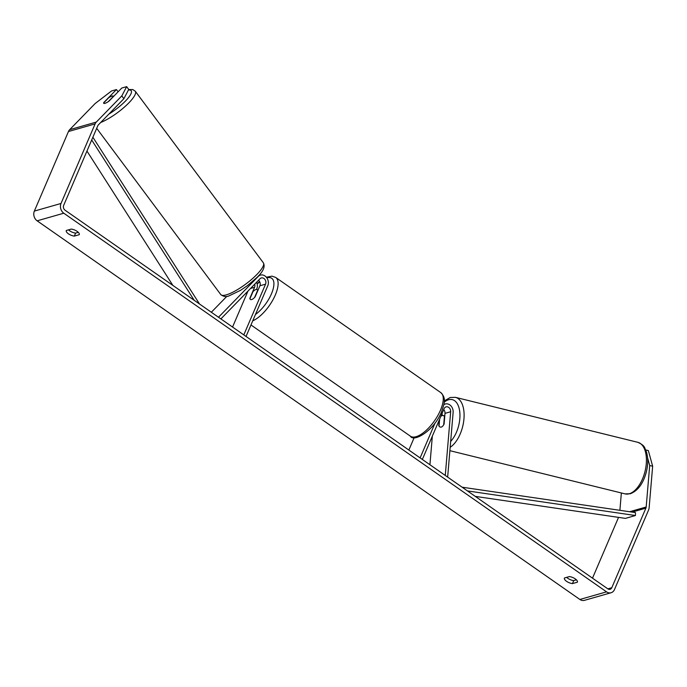 <?xml version="1.0" encoding="UTF-8"?>
<svg xmlns="http://www.w3.org/2000/svg" width="687" height="687" viewBox="0 0 687 687"><rect width="100%" height="100%" fill="white"/><g stroke="black" fill="none" stroke-linecap="round" stroke-linejoin="round"><path stroke-width="1.03" d="M443.716 409.589A4.182 3.401 -105.9 0 1 445.004 413.359L444.103 424.008A5.968 3.143 103.9 0 1 441.243 427.082A5.968 3.143 103.9 0 1 440.298 427.108A5.968 3.143 103.9 0 1 438.77 425.536L439.087 425.614M447.649 477.104L453.128 412.355A7.162 5.831 74.1 0 0 445.253 404.008A7.162 5.831 74.1 0 0 443.836 404.677M442.127 415.575L442.136 415.498A7.162 5.831 74.1 0 0 442.059 413.462M429.925 464.738L432.346 436.125M445.27 475.447L450.663 411.745A4.182 3.401 74.1 0 0 446.069 406.876A4.182 3.401 74.1 0 0 444.094 408.713L422.35 459.448M435.069 423.003L420.118 457.894M414.235 437.499L408.859 450.045M438.77 425.536L439.233 420.058M211.347 312.25L226.796 296.398M218.509 317.248L258.278 276.414A7.162 5.831 -105.9 0 1 260.467 275.092A7.162 5.831 -105.9 0 1 266.857 277.866A7.162 5.831 -105.9 0 1 267.793 285.715L246.04 336.458M220.879 318.905L260.012 278.733A4.182 3.401 -105.9 0 1 261.283 277.96A4.182 3.401 -105.9 0 1 265.019 279.583A4.182 3.401 -105.9 0 1 265.56 284.16L243.808 334.895M254.705 284.178A4.182 3.401 -105.9 0 1 254.559 287.303L249.845 298.304A5.968 2.447 -55.1 0 0 250.377 299.438A5.968 2.447 -55.1 0 0 255.178 296.784L259.892 285.775A4.182 3.401 74.1 0 0 258.51 280.279M247.955 291.108L232.558 327.046M256.577 282.263A7.162 5.831 -105.9 0 1 256.792 288.858L256.534 289.45M112.015 96.077A5.968 1.468 143.3 0 1 113.261 96.137A5.968 1.468 143.3 0 1 113.338 96.446L108.28 101.642A5.968 1.468 143.3 0 1 104.939 103.351A5.968 1.468 143.3 0 1 103.694 103.282A5.968 1.468 143.3 0 1 103.617 102.973L108.675 97.777A5.968 1.468 143.3 0 1 112.015 96.077M645.746 449.942L648.339 450.586L652.65 466.233L649.696 465.503L646.184 506.997A3.581 2.92 -105.9 0 1 645.9 508.14L611.799 587.72A3.581 2.92 -105.9 0 1 610.099 589.291A3.581 2.92 -105.9 0 1 607.832 588.853L65.076 210.213A3.581 2.92 -105.9 0 1 63.685 205.344L97.794 125.764A3.581 2.92 -105.9 0 1 98.396 124.845L123.883 98.688L121.805 95.905L126.657 86.648L128.735 89.43L123.883 98.688M566.663 577.355A5.968 2.447 -156.8 0 0 573.748 580.592L576.419 579.837M78.301 232.335L75.63 233.091A5.968 2.447 23.2 0 1 68.545 229.853M71.216 229.089A5.968 2.447 23.2 0 1 77.116 231.356A5.968 2.447 23.2 0 1 79.263 234.653A5.968 2.447 23.2 0 1 79.254 234.696L74.342 236.096A5.968 2.447 23.2 0 1 68.485 233.855A5.968 2.447 23.2 0 1 66.296 230.523A5.968 2.447 23.2 0 1 66.313 230.488L71.216 229.089M575.225 578.858A5.968 2.447 -156.8 0 0 569.334 576.591L564.431 577.99A5.968 2.447 -156.8 0 0 564.413 578.025A5.968 2.447 -156.8 0 0 566.603 581.357A5.968 2.447 -156.8 0 0 572.46 583.598L577.363 582.198A5.968 2.447 -156.8 0 0 577.381 582.155A5.968 2.447 -156.8 0 0 575.225 578.858M652.65 466.233L649.138 507.727A7.162 5.831 -105.9 0 1 648.58 510.012L614.47 589.583A7.162 5.831 -105.9 0 1 611.087 592.735L584.422 600.352A7.162 5.831 -105.9 0 1 579.88 599.468L37.132 220.828A7.162 5.831 -105.9 0 1 34.35 211.089L68.46 131.518A7.162 5.831 -105.9 0 1 69.662 129.688L95.15 103.522L111.543 90.967L116.438 89.568L103.685 102.655A5.968 1.468 143.3 0 0 103.694 103.282A5.968 1.468 143.3 0 0 109.018 101.126L121.771 88.039L126.657 86.648M611.087 592.735A7.162 5.831 -105.9 0 1 606.544 591.851L63.797 213.21A7.162 5.831 -105.9 0 1 61.014 203.472L95.115 123.892A7.162 5.831 -105.9 0 1 96.317 122.071L121.805 95.905M618.549 517.371L592.503 578.153M621.357 492.965L619.889 510.321M118.104 91.8L116.438 89.568M649.696 465.503L647.583 457.851M573.748 580.592L572.46 583.598M75.63 233.091L74.342 236.096M440.762 416.494A5.968 3.143 103.9 0 1 442.213 415.549A5.968 3.143 103.9 0 1 443.158 415.515A5.968 3.143 103.9 0 1 444.412 416.528L444.729 416.605M444.412 416.528L443.708 424.764A5.968 3.143 103.9 0 1 441.243 427.082A5.968 3.143 103.9 0 1 440.298 427.108A5.968 3.143 103.9 0 1 439.045 426.095L439.637 419.113M252.996 291.64A5.968 2.447 124.9 0 1 257.213 289.648A5.968 2.447 124.9 0 1 257.659 290.309L254.594 297.454A5.968 2.447 124.9 0 1 250.377 299.438A5.968 2.447 124.9 0 1 249.931 298.785L252.996 291.64M475.284 496.383L625.428 518.384L635.423 515.525L467.443 490.913M635.423 515.525L635.466 512.596L462.128 487.203M86.948 151.063L172.866 285.406M91.697 139.993L194.215 300.296M92.882 137.237L199.531 304.006M445.004 413.359L450.663 411.745M257.823 276.543L258.278 276.414M259.892 285.775L265.56 284.16M250.549 288.446L254.559 287.303M100.723 122.466A26.561 6.518 -36.7 0 0 125.232 106.356A26.561 6.518 -36.7 0 0 135.296 91.242L132.814 89.559L128.675 89.533M128.435 90.006A23.573 5.788 143.3 0 1 128.246 97.932A23.573 5.788 143.3 0 1 108.821 114.145M135.296 91.242L263.353 262.803A26.561 6.518 143.3 0 1 251.837 279.205A26.561 6.518 143.3 0 1 226.315 294.869A26.561 6.518 143.3 0 1 220.785 294.577L96.695 128.332M579.88 599.468L606.544 591.851M37.132 220.828L63.797 213.21M69.662 129.688L96.317 122.071M607.832 588.853L611.799 587.72M632.049 512.098L645.9 508.14M629.601 511.738L646.184 506.997M34.35 211.089L61.014 203.472M68.46 131.518L95.115 123.892M625.076 493.884A26.561 13.98 -76.1 0 0 629.266 493.755A26.561 13.98 -76.1 0 0 645.789 467.649A26.561 13.98 -76.1 0 0 637.794 442.308C645.926 446.061 644.14 447.795 646.364 451.625C648.176 457.602 648.176 464.36 646.355 471.892C643.281 483.468 637.94 490.758 630.331 493.738L625.076 493.884L449.882 450.681M450.672 441.372A23.573 12.409 -76.1 0 0 459.912 413.754A23.573 12.409 -76.1 0 0 448.585 399.757A23.573 12.409 -76.1 0 0 444.197 402.213M637.794 442.308L455.481 397.352A26.561 13.98 103.9 0 1 463.854 419.886A26.561 13.98 103.9 0 1 450.174 447.289M440.47 410.191A26.561 10.906 -55.1 0 0 440.831 392.646C446.842 398.752 444.042 403.999 441.543 411.839C433.858 431.084 413.531 442.48 410.44 436.211A26.561 10.906 -55.1 0 0 440.47 410.191M440.831 392.646L275.685 277.428A26.561 10.906 124.9 0 1 275.324 294.981A26.561 10.906 124.9 0 1 252.739 320.829M255.461 314.483A23.573 9.678 -55.1 0 0 271.425 293.899A23.573 9.678 -55.1 0 0 266.857 277.866M259.729 281.842A23.573 9.678 -55.1 0 0 257.178 284.066M443.896 404.394L445.253 404.008M260.467 275.092L258.707 275.599M263.353 262.803C265.371 266.702 263.215 271.597 256.912 277.479L247.483 285.594L240.587 290.318L228.9 295.925C226.281 297.127 223.576 296.681 220.785 294.577M444.266 400.95L450.225 397.49L455.481 397.352M443.158 415.515L444.781 415.918M275.685 277.428L271.983 276.148L266.358 277.213M259.549 281.515L257.093 283.714M257.994 290.197L257.213 289.648M250.97 324.96L410.44 436.211"/></g></svg>
